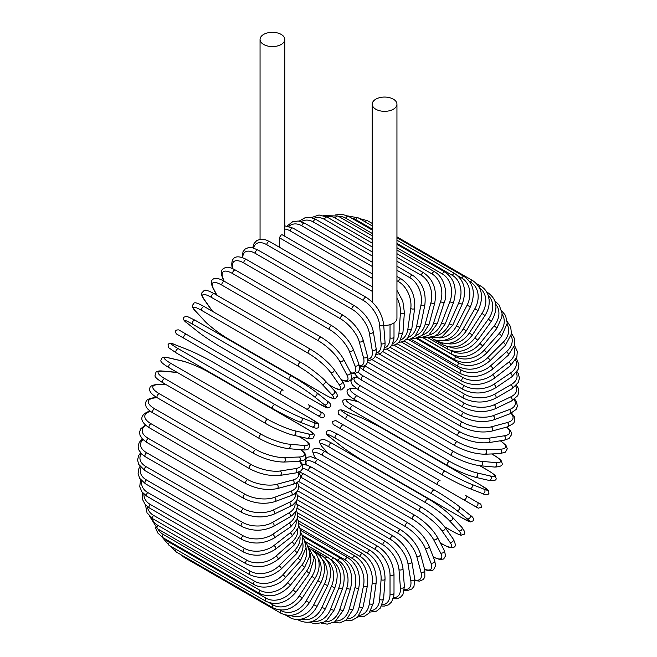 <?xml version="1.0" encoding="UTF-8"?>
<svg xmlns="http://www.w3.org/2000/svg" width="657" height="657" viewBox="0 0 657 657"><rect width="100%" height="100%" fill="white"/><g stroke="black" fill="none" stroke-linecap="round" stroke-linejoin="round"><path stroke-width="0.99" d="M335.826 420.57L343.504 425.005L335.727 420.521L332.614 421.449C332.959 424.241 333.255 425.301 333.51 424.619L373.825 447.902A2.332 1.347 -60 0 1 373.825 447.902L470.486 503.705A2.332 1.347 120 0 0 470.502 503.714L336.819 426.533L478.263 508.19L481.367 507.261C481.031 504.469 480.727 503.418 480.481 504.091L477.163 502.178A2.332 1.905 120 0 1 477.647 505.151A2.332 1.905 120 0 1 474.83 506.219L463.169 499.484A2.332 1.905 120 0 0 465.985 498.417A2.332 1.905 120 0 0 465.501 495.444L477.163 502.178M343.504 425.005L440.157 480.809A2.332 1.347 120 0 0 437.825 482.156A2.332 1.347 120 0 0 437.825 484.85L341.172 429.046A2.332 1.347 120 0 1 341.172 426.352A2.332 1.347 120 0 1 343.504 425.005L440.157 480.809M383.704 325.404A12.36 7.137 0 0 0 393.321 323.326A12.36 7.137 0 0 0 396.943 318.284L396.943 104.2A12.36 7.137 0 0 0 389.314 97.606A12.36 7.137 0 0 0 375.837 99.158A12.36 7.137 0 0 0 372.215 104.2A12.36 7.137 0 0 0 379.853 110.795A12.36 7.137 0 0 0 393.321 109.251A12.36 7.137 0 0 0 396.943 104.2M281.163 44.495A12.36 7.137 0 0 0 284.785 39.445A12.36 7.137 0 0 0 277.147 32.85A12.36 7.137 0 0 0 263.679 34.394A12.36 7.137 0 0 0 260.057 39.445A12.36 7.137 0 0 0 267.686 46.039A12.36 7.137 0 0 0 281.163 44.495M279.356 247.204L279.356 237.719L281.163 234.951L282.247 234.795L372.215 286.739M280.843 394.208L184.182 338.404A2.332 1.347 -60 0 1 184.182 335.711A2.332 1.347 -60 0 1 186.514 334.364L283.175 390.168A2.332 1.347 120 0 0 280.843 391.515A2.332 1.347 120 0 0 280.843 394.208L306.178 408.843A2.332 1.905 -60 0 0 308.995 407.775A2.332 1.905 -60 0 0 308.511 404.802L323.515 413.458M317.848 415.577L306.178 408.843L317.848 415.577A2.332 1.905 -60 0 0 320.657 414.51A2.332 1.905 -60 0 0 320.181 411.537L323.614 413.524C325.314 416.333 324.525 417.671 321.24 417.54L317.848 415.577M184.182 338.404L313.496 413.064A2.332 1.347 120 0 0 313.512 413.072M297.186 499.78L377.997 546.435C387.753 553.128 393.091 562.367 394.003 574.169L394.003 593.214A2.332 1.347 180 0 1 392.566 594.462A2.332 1.347 180 0 1 390.028 594.166L390.028 575.121A20.991 12.122 -120 0 0 375.18 549.408L297.202 504.387M382.275 604.752A20.991 12.122 -120 0 0 390.028 594.166M377.997 546.435A2.332 1.347 120 0 0 376.198 547.059A2.332 1.347 120 0 0 375.18 549.408M394.003 574.169A2.332 1.347 180 0 1 392.566 575.409A2.332 1.347 180 0 1 390.028 575.121M393.198 598.708L396.787 598.782L400.277 597.443L402.913 594.601L404.392 586.504A2.332 1.462 175.5 0 1 403.012 587.982A2.332 1.462 175.5 0 1 400.425 587.801L398.988 569.66A20.991 11.021 -124.2 0 0 382.85 544.76L297.654 495.575M393.494 597.673A20.991 11.021 -124.2 0 0 400.425 587.801M404.392 586.504L402.955 568.362A2.332 1.462 175.5 0 1 401.575 569.833A2.332 1.462 175.5 0 1 398.988 569.66M402.955 568.362C401.213 557.161 395.448 548.25 385.659 541.623A2.332 1.347 120 0 0 383.795 542.321A2.332 1.347 120 0 0 382.85 544.76M404.326 590.224L407.496 590.536L411.923 588.959L414 586.315L414.682 578.784A2.332 1.56 170.5 0 1 413.393 580.484A2.332 1.56 170.5 0 1 410.756 580.435L407.89 563.328A20.991 9.83 -128 0 0 390.472 539.364L298.771 486.426M404.408 589.428A20.991 9.83 -128 0 0 410.756 580.435M414.682 578.784L411.816 561.678A2.332 1.56 170.5 0 1 410.526 563.386A2.332 1.56 170.5 0 1 407.89 563.328M411.816 561.678C409.262 551.149 403.078 542.616 393.264 536.079A2.332 1.347 120 0 0 391.334 536.851A2.332 1.347 120 0 0 390.472 539.364M414.896 580.542L419.412 581.133L423.198 579.556L424.841 577.117L424.792 570.095A2.332 1.651 165 0 1 423.625 572.033A2.332 1.651 165 0 1 420.948 572.116L416.678 556.183A20.991 8.574 -131.6 0 0 397.986 533.27L301.333 477.467A20.991 8.574 -131.6 0 0 300.545 477.031M414.846 579.967A20.991 8.574 -131.6 0 0 420.948 572.116M424.792 570.095L420.521 554.163A2.332 1.651 165 0 1 419.363 556.101A2.332 1.651 165 0 1 416.678 556.183M420.521 554.163C417.17 544.374 410.576 536.268 400.745 529.838A2.332 1.347 120 0 0 398.758 530.684A2.332 1.347 120 0 0 397.986 533.27M400.745 529.838L304.092 474.034A2.332 1.347 120 0 0 302.097 474.88A2.332 1.347 120 0 0 301.333 477.467M424.652 569.562L428.619 570.744L431.657 570.646L433.53 569.783L435.624 565.644L434.638 560.52A2.332 1.725 158.9 0 1 433.636 562.688A2.332 1.725 158.9 0 1 430.91 562.909L425.268 548.267A20.991 7.243 -134.9 0 0 405.344 526.52L308.691 470.716A20.991 7.243 -134.9 0 0 302.754 468.301M424.545 569.184A20.991 7.243 -134.9 0 0 430.91 562.909M434.638 560.52L428.996 545.885A2.332 1.725 158.9 0 1 427.994 548.053A2.332 1.725 158.9 0 1 425.268 548.267M428.996 545.885C424.865 536.892 417.885 529.255 408.063 522.956A2.332 1.347 120 0 0 406.01 523.875A2.332 1.347 120 0 0 405.344 526.52M408.063 522.956L311.41 467.152A2.332 1.347 120 0 0 309.357 468.071A2.332 1.347 120 0 0 308.691 470.716M433.333 557.136L439.944 559.583L443.672 558.976L445.651 555.699L444.14 550.131A2.332 1.79 152.2 0 1 443.344 552.512A2.332 1.79 152.2 0 1 440.576 552.882L433.604 539.643A20.991 5.864 -138.1 0 0 412.489 519.161L315.828 463.357A20.991 5.864 -138.1 0 0 306.441 464.885M433.25 556.914A20.991 5.864 -138.1 0 0 440.576 552.882M444.14 550.131L437.168 536.892A2.332 1.79 152.2 0 1 436.379 539.274A2.332 1.79 152.2 0 1 433.604 539.643M437.168 536.892C432.29 528.77 424.948 521.633 415.15 515.474A2.332 1.347 120 0 0 413.039 516.476A2.332 1.347 120 0 0 412.489 519.161M415.15 515.474L318.489 459.67A2.332 1.347 120 0 0 316.378 460.672A2.332 1.347 120 0 0 315.828 463.357M440.321 542.871L442.448 544.103A2.332 1.347 120 0 0 442.711 544.349C451.885 549.236 451.416 547.478 453.486 547.297C455.958 546.903 455.868 544.136 453.207 538.995A2.332 1.84 144.9 0 1 452.673 541.59A2.332 1.84 144.9 0 1 449.873 542.115L441.627 530.38A20.991 4.435 -141.2 0 0 419.355 511.253L322.702 455.449A20.991 4.435 -141.2 0 0 315.278 457.436L315.877 458.29M442.448 544.103A20.991 4.435 -141.2 0 0 449.873 542.115M453.207 538.995L444.961 527.267A2.332 1.84 144.9 0 1 444.428 529.854A2.332 1.84 144.9 0 1 441.627 530.38M422.213 507.697A2.332 1.347 120 0 0 421.95 507.459A2.332 1.347 120 0 0 419.782 508.543A2.332 1.347 120 0 0 419.355 511.253M325.56 451.893A2.332 1.347 120 0 0 325.297 451.655A2.332 1.347 120 0 0 323.121 452.739A2.332 1.347 120 0 0 322.702 455.449M444.961 527.267C439.385 520.065 431.715 513.462 421.95 507.459L325.297 451.655C316.124 446.768 316.592 448.526 314.522 448.706C312.05 449.101 312.141 451.868 314.802 457.001A2.332 1.84 -35.1 0 0 315.278 457.436M444.584 526.733L452.394 531.242A2.332 1.347 120 0 0 452.583 531.39A2.332 1.347 120 0 0 452.804 531.48M444.633 526.807L452.583 531.39C463.571 537.114 460.45 534.716 463.374 534.626C465.673 534.092 465.14 531.628 461.781 527.226A2.332 1.872 137 0 1 461.551 529.985A2.332 1.872 137 0 1 458.726 530.692L449.265 520.549A20.991 2.973 -144.2 0 0 425.9 502.851L329.247 447.047A20.991 2.973 -144.2 0 0 322.916 447.606L328.319 453.396M452.394 531.242A20.991 2.973 -144.2 0 0 458.726 530.692M461.781 527.226L452.32 517.084A2.332 1.872 137 0 1 452.09 519.851A2.332 1.872 137 0 1 449.265 520.549M428.602 499.106A2.332 1.347 120 0 0 428.421 498.959A2.332 1.347 120 0 0 426.196 500.133A2.332 1.347 120 0 0 425.9 502.851M331.949 443.303A2.332 1.347 120 0 0 331.76 443.155A2.332 1.347 120 0 0 329.535 444.329A2.332 1.347 120 0 0 329.247 447.047M452.32 517.084C446.095 510.859 438.129 504.814 428.421 498.959L331.76 443.155C320.772 437.431 323.893 439.837 320.969 439.927C318.67 440.453 319.203 442.925 322.562 447.327A2.332 1.872 -43 0 0 322.916 447.606M469.591 514.784A2.332 1.897 128.6 0 1 469.788 514.916A2.332 1.897 128.6 0 1 469.895 517.806A2.332 1.897 128.6 0 1 467.07 518.693L456.467 510.226A20.991 1.495 -147.1 0 0 432.076 494.031L335.415 438.227A20.991 1.495 -147.1 0 0 330.118 437.283L340.72 445.75A20.991 1.495 -147.1 0 0 365.103 461.937L461.764 517.749A2.332 1.347 120 0 0 461.863 517.815A2.332 1.347 120 0 0 461.97 517.864M461.764 517.749A20.991 1.495 -147.1 0 0 467.07 518.693M340.359 445.454A2.332 1.897 -51.4 0 0 340.523 445.618C347.307 450.842 355.536 456.303 365.202 462.011L461.863 517.815L470.478 521.937L473.081 520.829C474.198 519.038 473.106 517.067 469.788 514.916L459.186 506.448C452.402 501.225 444.173 495.764 434.507 490.056A2.332 1.347 120 0 1 434.606 490.122A20.991 1.495 32.9 0 1 458.988 506.317A2.332 1.897 128.6 0 1 459.186 506.448A2.332 1.897 128.6 0 1 459.292 509.339A2.332 1.897 128.6 0 1 456.467 510.226M335.415 438.227A2.332 1.347 120 0 1 335.571 435.509A2.332 1.347 120 0 1 337.846 434.252A2.332 1.347 120 0 1 337.944 434.318L434.4 490.007M329.74 436.979A2.332 1.897 -51.4 0 0 329.921 437.151C326.611 435 325.511 433.029 326.628 431.238L329.231 430.121L337.846 434.252L434.507 490.056A2.332 1.347 120 0 0 432.224 491.321A2.332 1.347 120 0 0 432.076 494.031M340.72 445.75A2.332 1.897 -51.4 0 1 340.523 445.618L329.921 437.151A2.332 1.897 -51.4 0 0 330.118 437.283M348.456 433.25A2.332 1.905 -60 0 0 348.489 433.267L336.819 426.533M480.817 485.211A2.332 1.347 120 0 0 480.719 485.145A2.332 1.347 120 0 0 480.612 485.088L383.959 429.284A2.332 1.347 -60 0 1 384.066 429.341A2.332 1.347 -60 0 1 384.164 429.407M383.959 429.284A20.991 1.495 27.1 0 0 357.745 416.267L345.106 411.315A20.991 1.495 27.1 0 0 348.58 415.438L445.232 471.241A20.991 1.495 27.1 0 0 471.455 484.258L484.086 489.21A20.991 1.495 27.1 0 0 480.612 485.088M484.086 489.21A2.332 1.897 111.4 0 1 484.743 492.101A2.332 1.897 111.4 0 1 482.181 493.456A2.332 1.897 111.4 0 1 481.967 493.35M442.908 475.266L346.461 419.577A2.332 1.347 120 0 1 346.354 419.527L443.007 475.331A2.332 1.347 120 0 0 443.114 475.381A20.991 1.495 -152.9 0 0 469.336 488.406A2.332 1.897 111.4 0 0 469.541 488.504L482.181 493.456C485.695 495.247 487.954 495.214 488.939 493.35L488.603 490.541L480.719 485.145L384.066 429.341C374.293 423.814 365.448 419.429 357.531 416.16A2.332 1.897 -68.6 0 0 357.309 416.095M471.455 484.258A2.332 1.897 111.4 0 1 472.104 487.157A2.332 1.897 111.4 0 1 469.541 488.504C461.625 485.244 452.78 480.85 443.007 475.331A2.332 1.347 120 0 1 442.958 472.728A2.332 1.347 120 0 1 445.232 471.241M348.58 415.438A2.332 1.347 120 0 0 346.305 416.924A2.332 1.347 120 0 0 346.354 419.527L338.47 414.132L338.133 411.315C339.119 409.451 341.377 409.418 344.892 411.216A2.332 1.897 -68.6 0 0 344.662 411.142M345.106 411.315A2.332 1.897 -68.6 0 0 344.892 411.216L357.531 416.16A2.332 1.897 -68.6 0 1 357.745 416.267M488.028 470.461A2.332 1.347 120 0 0 487.847 470.313A2.332 1.347 120 0 0 487.625 470.231L479.807 465.714M358.172 401.698L350.452 399.916A20.991 2.973 24.2 0 0 353.137 405.673L449.79 461.485A20.991 2.973 24.2 0 0 476.793 472.859L490.311 475.988A20.991 2.973 24.2 0 0 487.625 470.231M490.311 475.988A2.332 1.872 103 0 1 491.116 478.789A2.332 1.872 103 0 1 488.833 480.366C494.327 481.072 496.725 480.3 496.035 478.05C494.655 475.463 498.293 476.966 487.847 470.313L479.897 465.723M476.793 472.859A2.332 1.872 103 0 1 477.598 475.66A2.332 1.872 103 0 1 475.323 477.245L488.833 480.366M449.79 461.485A2.332 1.347 120 0 0 447.581 463.095A2.332 1.347 120 0 0 447.68 465.608A2.332 1.347 120 0 0 447.902 465.698M353.137 405.673A2.332 1.347 120 0 0 350.92 407.291A2.332 1.347 120 0 0 351.019 409.804A2.332 1.347 120 0 0 351.24 409.886M350.452 399.916A2.332 1.872 -77 0 0 350.025 399.752C344.539 399.045 342.133 399.817 342.831 402.068C344.211 404.655 340.572 403.152 351.019 409.804L447.68 465.608C457.601 471.094 466.815 474.97 475.323 477.245M356.184 388.476L355.141 388.386A20.991 4.435 21.2 0 0 357.137 395.81L453.79 451.614A20.991 4.435 21.2 0 0 481.491 461.329L495.78 462.61A2.332 1.84 95.1 0 1 496.717 465.304A2.332 1.84 95.1 0 1 494.746 467.061C500.519 466.79 502.966 465.493 502.071 463.144C501.184 461.263 502.942 460.787 494.13 455.293A2.332 1.347 120 0 0 493.785 455.186L491.658 453.954M495.78 462.61A20.991 4.435 21.2 0 0 493.785 455.186M481.491 461.329A2.332 1.84 95.1 0 1 482.435 464.023A2.332 1.84 95.1 0 1 480.456 465.78L494.746 467.061M453.79 451.614A2.332 1.347 120 0 0 451.655 453.338A2.332 1.347 120 0 0 451.802 455.761C461.879 461.206 471.43 464.548 480.456 465.78M357.137 395.81A2.332 1.347 120 0 0 355.002 397.534A2.332 1.347 120 0 0 355.141 399.957L451.802 455.761M355.141 388.386A2.332 1.84 -84.9 0 0 354.525 388.188C348.752 388.451 346.305 389.757 347.2 392.098C348.087 393.978 346.329 394.455 355.141 399.957M357.178 377.011A20.991 5.864 18.1 0 0 360.545 385.905L457.206 441.709A20.991 5.864 18.1 0 0 485.507 449.758L500.453 449.174A20.991 5.864 18.1 0 0 500.273 440.814M500.453 449.174A2.332 1.79 87.8 0 1 501.521 451.761A2.332 1.79 87.8 0 1 499.846 453.634L505.43 452.164L507.278 448.805L505.939 445.282L500.511 440.773M485.507 449.758A2.332 1.79 87.8 0 1 486.566 452.336A2.332 1.79 87.8 0 1 484.899 454.217L499.846 453.634M457.206 441.709A2.332 1.347 120 0 0 455.153 443.524A2.332 1.347 120 0 0 455.342 445.857C465.575 451.269 475.422 454.053 484.899 454.217M360.545 385.905A2.332 1.347 120 0 0 358.5 387.72A2.332 1.347 120 0 0 358.681 390.053L455.342 445.857M358.287 372.108A20.991 7.243 14.9 0 0 363.346 376.042L460.007 431.846A20.991 7.243 14.9 0 0 488.8 438.227L504.305 435.796A20.991 7.243 14.9 0 0 506.547 427.14M504.305 435.796A2.332 1.725 81.1 0 1 505.479 438.26A2.332 1.725 81.1 0 1 504.1 440.215L509.027 438.506L511.565 434.622L511.376 432.569L509.939 429.892L506.933 427.042M488.8 438.227A2.332 1.725 81.1 0 1 489.974 440.699A2.332 1.725 81.1 0 1 488.603 442.646L504.1 440.215M460.007 431.846A2.332 1.347 120 0 0 458.052 433.743A2.332 1.347 120 0 0 458.274 435.985C468.646 441.34 478.748 443.557 488.603 442.646M363.346 376.042A2.332 1.347 120 0 0 361.391 377.939A2.332 1.347 120 0 0 361.621 380.181L458.274 435.985M364.742 365.826A20.991 8.574 11.6 0 0 365.522 366.294L462.175 422.098A20.991 8.574 11.6 0 0 491.362 426.828L507.294 422.558A20.991 8.574 11.6 0 0 511.039 413.352M507.294 422.558A2.332 1.651 75 0 1 508.567 424.923A2.332 1.651 75 0 1 507.467 426.894L513.569 423.437L514.866 420.784L514.332 416.719L511.565 413.105M491.362 426.828A2.332 1.651 75 0 1 492.635 429.185A2.332 1.651 75 0 1 491.535 431.164L507.467 426.894M462.175 422.098A2.332 1.347 120 0 0 460.319 424.061A2.332 1.347 120 0 0 460.582 426.204C471.061 431.501 481.384 433.152 491.535 431.164M365.522 366.294A2.332 1.347 120 0 0 363.666 368.248A2.332 1.347 120 0 0 363.929 370.4L460.582 426.204M371.993 359.593L463.694 412.539A20.991 9.83 8 0 0 493.161 415.643L509.405 409.574A20.991 9.83 8 0 0 514.012 399.579M509.405 409.574A2.332 1.56 69.5 0 1 510.768 411.832A2.332 1.56 69.5 0 1 509.931 413.803L516.115 409.442L517.371 406.322L516.517 401.706L514.661 399.111M493.161 415.643A2.332 1.56 69.5 0 1 494.524 417.901A2.332 1.56 69.5 0 1 493.686 419.872L509.931 413.803M463.694 412.539A2.332 1.347 120 0 0 461.945 414.542A2.332 1.347 120 0 0 462.241 416.604C472.81 421.835 483.297 422.927 493.686 419.872M379.36 354.057L464.556 403.242A20.991 11.021 4.2 0 0 494.187 404.769L510.62 396.943A20.991 11.021 4.2 0 0 515.704 386.004M510.62 396.943A2.332 1.462 64.5 0 1 512.066 399.095A2.332 1.462 64.5 0 1 511.474 401.025L517.749 395.695L518.899 391.999L518.307 388.295L516.451 385.232M494.187 404.769A2.332 1.462 64.5 0 1 495.633 406.921A2.332 1.462 64.5 0 1 495.049 408.851L511.474 401.025M464.556 403.242A2.332 1.347 120 0 0 462.914 405.279A2.332 1.347 120 0 0 463.242 407.241C473.878 412.407 484.48 412.949 495.049 408.851M386.768 349.253L464.745 394.274A20.991 12.122 0 0 0 494.434 394.274L510.932 384.756A20.991 12.122 -0 0 0 516.221 372.749M510.932 384.756A2.332 1.347 60 0 1 512.452 386.809A2.332 1.347 60 0 1 512.099 388.681L518.398 382.382L519.408 378.062L518.43 373.874L517.018 371.607M494.434 394.274A2.332 1.347 60 0 1 495.961 396.335A2.332 1.347 60 0 1 495.6 398.199L512.099 388.681M464.745 394.274A2.332 1.347 120 0 0 463.218 396.335A2.332 1.347 120 0 0 463.579 398.199C474.255 403.308 484.923 403.308 495.6 398.199M394.167 345.245L464.269 385.708A20.991 13.132 -4.5 0 0 493.9 384.246L510.333 373.102A20.991 13.132 -4.5 0 0 515.614 359.913M510.333 373.102A2.332 1.224 55.8 0 1 511.926 375.065A2.332 1.224 55.8 0 1 511.787 376.847L518.11 369.464L518.882 364.487L516.386 358.344M493.9 384.246A2.332 1.224 55.8 0 1 495.493 386.209A2.332 1.224 55.8 0 1 495.353 387.991L511.787 376.847M464.269 385.708A2.332 1.347 120 0 0 462.857 387.77A2.332 1.347 120 0 0 463.242 389.544C473.943 394.594 484.644 394.077 495.353 387.991M401.509 342.042L463.119 377.611A20.991 14.043 -9.5 0 0 492.586 374.769L508.83 362.081A20.991 14.043 -9.5 0 0 513.914 347.553M508.83 362.081A2.332 1.092 52 0 1 510.497 363.945A2.332 1.092 52 0 1 510.555 365.629L516.87 357.014L517.281 351.38L514.562 345.533M492.586 374.769A2.332 1.092 52 0 1 494.253 376.633A2.332 1.092 52 0 1 494.31 378.317L510.555 365.629M463.119 377.611A2.332 1.347 120 0 0 461.838 379.656A2.332 1.347 120 0 0 462.241 381.347C472.95 386.332 483.634 385.331 494.31 378.317M408.72 339.677L461.321 370.039A20.991 14.848 -15 0 0 490.508 365.9L506.44 351.766A20.991 14.848 -15 0 0 511.097 335.743M506.44 351.766A2.332 0.953 48.4 0 1 508.173 353.54A2.332 0.953 48.4 0 1 508.411 355.108L514.669 345.106L514.538 338.692L511.532 333.263M490.508 365.9A2.332 0.953 48.4 0 1 492.241 367.665A2.332 0.953 48.4 0 1 492.479 369.234L508.411 355.108M461.321 370.039A2.332 1.347 120 0 0 460.155 372.059A2.332 1.347 120 0 0 460.582 373.652C471.283 378.604 481.909 377.134 492.479 369.234M415.758 338.166L458.882 363.058A20.991 15.538 -21.1 0 0 487.675 357.712L503.172 342.248A20.991 15.538 -21.1 0 0 507.163 324.55M503.172 342.248A2.332 0.805 45.1 0 1 504.97 343.923A2.332 0.805 45.1 0 1 505.381 345.36L511.466 333.805L510.678 326.8L507.245 321.634M487.675 357.712A2.332 0.805 45.1 0 1 489.473 359.387A2.332 0.805 45.1 0 1 489.884 360.824L505.381 345.36M458.882 363.058A2.332 1.347 120 0 0 458.274 366.54C468.958 371.451 479.495 369.546 489.884 360.824M422.558 337.509L455.81 356.71A20.991 16.105 -27.8 0 0 484.11 350.271L499.057 333.592A20.991 16.105 -27.8 0 0 502.071 314.046M499.057 333.592A2.332 0.649 41.9 0 1 500.921 335.177A2.332 0.649 41.9 0 1 501.496 336.466L507.27 323.187L505.52 315.417L501.693 310.794M484.11 350.271A2.332 0.649 41.9 0 1 485.975 351.856A2.332 0.649 41.9 0 1 486.541 353.146L501.496 336.466M455.81 356.71A2.332 1.347 120 0 0 455.342 360.052C466.01 364.939 476.407 362.639 486.541 353.146M451.819 350.863L452.139 351.052A20.991 16.556 -35.1 0 0 479.84 343.627L494.13 325.856A20.991 16.556 -35.1 0 0 495.78 304.331M494.13 325.856A2.332 0.493 38.8 0 1 496.051 327.35A2.332 0.493 38.8 0 1 496.766 328.492L501.907 317.019L502.03 313.184L499.213 305.086L494.836 300.881M479.84 343.627A2.332 0.493 38.8 0 1 481.762 345.122A2.332 0.493 38.8 0 1 482.484 346.264L496.766 328.492M452.139 351.052A2.332 1.347 120 0 0 451.802 354.246C462.446 359.108 472.67 356.447 482.484 346.264M449.684 346.995A20.991 16.885 -43 0 0 474.904 337.838L488.414 319.113L491.255 321.487C498.491 309.028 497.349 299.428 487.847 292.685A2.332 1.347 120 0 0 487.026 292.636M488.414 319.113A20.991 16.885 -43 0 0 488.258 295.56M474.904 337.838L477.746 340.219L491.255 321.487M447.589 346.625A2.332 1.347 120 0 0 447.68 349.154C458.307 354.008 468.326 351.027 477.746 340.219M447.031 343.504A20.991 17.074 -51.4 0 0 469.336 332.943L481.967 313.405L484.989 315.516C488.266 310.293 489.629 304.955 489.095 299.502L488.135 295.198C486.689 291.158 484.217 288.119 480.719 286.074A2.332 1.347 120 0 0 478.887 286.739M481.967 313.405A20.991 17.074 -51.4 0 0 479.528 287.906M469.336 332.943L472.35 335.054L484.989 315.516M442.604 343.126A2.332 1.347 120 0 0 443.007 344.826C453.617 349.672 463.399 346.411 472.35 335.054M443.713 340.441A20.991 17.139 -60 0 0 463.169 328.976L474.83 308.782L478.017 310.621C484.045 297.407 482.312 287.429 472.818 280.679A2.332 1.347 120 0 0 470.486 282.025L469.632 281.533M474.83 308.782A20.991 17.139 -60 0 0 470.486 282.025M463.169 328.976L466.355 330.816L478.017 310.621M437.365 340.474A2.332 1.347 120 0 0 437.825 341.287C448.419 346.132 457.929 342.642 466.355 330.816M439.632 337.92A20.991 17.074 -68.6 0 0 456.467 325.979L467.07 305.267L470.404 306.827C475.767 293.392 473.697 283.298 464.195 276.531A2.332 1.347 120 0 0 461.764 278.059L457.798 275.768M467.07 305.267A20.991 17.074 -68.6 0 0 461.764 278.059M365.292 221.926A2.332 1.347 -60 0 1 367.534 220.727L372.215 223.429M456.467 325.979L459.801 327.539L470.404 306.827M434.753 336.064A20.991 16.885 -77 0 0 449.265 323.967L458.726 302.902L462.2 304.175C466.856 290.616 464.425 280.44 454.915 273.665A2.332 1.347 120 0 0 452.394 275.373L396.943 243.361M458.726 302.902A20.991 16.885 -77 0 0 452.394 275.373M372.215 229.088L355.733 219.569A2.332 1.347 -60 0 1 358.254 217.861L372.215 225.926M355.733 219.569A20.991 16.885 -77 0 0 351.191 217.919M449.265 323.967L452.739 325.24L462.2 304.175M429.12 334.996A20.991 16.556 -84.9 0 0 441.627 322.957L449.873 301.703A2.332 0.493 21.2 0 0 452.123 302.622A2.332 0.493 21.2 0 0 453.478 302.672C457.387 289.08 454.578 278.897 445.044 272.105A2.332 1.347 120 0 0 442.448 274.002L396.943 247.73M449.873 301.703A20.991 16.556 -84.9 0 0 442.448 274.002M372.215 233.449L345.796 218.198A2.332 1.347 -60 0 1 348.391 216.301L372.215 230.057M345.796 218.198A20.991 16.556 -84.9 0 0 338.56 216.375M441.627 322.957A2.332 0.493 21.2 0 0 443.877 323.876A2.332 0.493 21.2 0 0 445.232 323.926L453.478 302.672M422.804 334.807A20.991 16.105 -92.2 0 0 433.604 322.957L440.576 301.67A2.332 0.649 18.1 0 0 442.884 302.483A2.332 0.649 18.1 0 0 444.288 302.335C447.885 294.459 444.953 277.492 434.671 271.858A2.332 1.347 120 0 0 432.01 273.936L396.943 253.692M440.576 301.67A20.991 16.105 -92.2 0 0 432.01 273.936M372.215 239.419L335.349 218.132A2.332 1.347 -60 0 1 338.01 216.054L372.215 235.806M335.349 218.132A20.991 16.105 -92.2 0 0 326.168 216.572M433.604 322.957A2.332 0.649 18.1 0 0 435.911 323.77A2.332 0.649 18.1 0 0 437.316 323.622L444.288 302.335M415.906 335.546A20.991 15.538 -98.9 0 0 425.268 323.958L430.91 302.803A2.332 0.805 14.9 0 0 433.267 303.526A2.332 0.805 14.9 0 0 434.712 303.164C437.077 289.803 433.456 279.726 423.864 272.934A2.332 1.347 120 0 0 421.145 275.193L396.943 261.223M430.91 302.803A20.991 15.538 -98.9 0 0 421.145 275.193M372.215 246.95L324.484 219.389A2.332 1.347 -60 0 1 327.202 217.122L372.215 243.115M324.484 219.389A20.991 15.538 -98.9 0 0 313.676 218.362M425.268 323.958A2.332 0.805 14.9 0 0 427.625 324.681A2.332 0.805 14.9 0 0 429.07 324.32L434.712 303.164M408.531 337.246A20.991 14.848 -105 0 0 416.678 325.962L420.948 305.103A2.332 0.953 11.6 0 0 423.346 305.719A2.332 0.953 11.6 0 0 424.824 305.144C426.377 292.045 422.336 282.099 412.703 275.308A2.332 1.347 120 0 0 409.943 277.755L396.943 270.249M420.948 305.103A20.991 14.848 -105 0 0 409.943 277.755M372.215 255.975L313.282 221.951A2.332 1.347 -60 0 1 316.042 219.504L372.215 251.935M313.282 221.951A20.991 14.848 -105 0 0 301.21 221.655M416.678 325.962A2.332 0.953 11.6 0 0 419.076 326.578A2.332 0.953 11.6 0 0 420.554 326.003L424.824 305.144M400.786 339.899A20.991 14.043 -110.5 0 0 407.89 328.96L410.756 308.552A2.332 1.092 8 0 0 413.204 309.061A2.332 1.092 8 0 0 414.69 308.264C415.429 295.519 410.954 285.754 401.279 278.979A2.332 1.347 120 0 0 399.62 279.471A2.332 1.347 120 0 0 398.487 281.607L396.943 280.711M410.756 308.552A20.991 14.043 -110.5 0 0 398.487 281.607M372.215 266.438L301.834 225.803A2.332 1.347 -60 0 1 302.959 223.667A2.332 1.347 -60 0 1 304.626 223.175L372.215 262.2M301.834 225.803A20.991 14.043 -110.5 0 0 288.875 226.345M407.89 328.96A2.332 1.092 8 0 0 410.338 329.469A2.332 1.092 8 0 0 411.824 328.672L414.69 308.264M366.31 297.407A2.332 1.347 120 0 0 364.446 298.106A2.332 1.347 120 0 0 363.502 300.545L266.841 244.741A2.332 1.347 -60 0 1 267.785 242.302A2.332 1.347 -60 0 1 269.649 241.604L366.31 297.407C376.1 304.035 381.865 312.946 383.606 324.147A2.332 1.462 -4.5 0 1 382.226 325.617A2.332 1.462 -4.5 0 1 379.639 325.445A20.991 11.021 -124.2 0 0 363.502 300.545M376.272 353.195A20.991 11.021 -124.2 0 0 381.076 343.586L379.639 325.445M266.841 244.741A20.991 11.021 -124.2 0 0 253.561 248.083M381.076 343.586A2.332 1.462 -4.5 0 0 383.663 343.767A2.332 1.462 -4.5 0 0 385.043 342.289L383.606 324.147M372.215 278.256L290.213 230.911A20.991 13.132 -115.5 0 0 284.785 229.022M392.779 343.471A20.991 13.132 -115.5 0 0 398.988 332.918L400.425 313.11A20.991 13.132 -115.5 0 0 396.943 297.908M290.213 230.911A2.332 1.347 -60 0 1 291.297 228.669A2.332 1.347 -60 0 1 293.022 228.11L372.215 273.829M398.988 332.918A2.332 1.224 4.2 0 0 401.484 333.321A2.332 1.224 4.2 0 0 402.955 332.302L399.661 341.55L395.843 344.605L391.564 345.656M400.425 313.11A2.332 1.224 4.2 0 0 402.922 313.512A2.332 1.224 4.2 0 0 404.392 312.494L402.955 332.302M372.215 291.338L279.356 237.719M384.583 347.923A20.991 12.122 -120 0 0 390.028 337.805L390.028 324.689M390.028 337.805A2.332 1.347 0 0 0 392.566 338.092A2.332 1.347 0 0 0 394.003 336.852L394.003 322.899M354.706 305.866A2.332 1.347 120 0 0 352.784 306.638A2.332 1.347 120 0 0 351.922 309.16L255.261 253.356A2.332 1.347 -60 0 1 256.123 250.834A2.332 1.347 -60 0 1 258.053 250.062L354.706 305.866C364.528 312.404 370.712 320.936 373.266 331.465A2.332 1.56 -9.5 0 1 371.977 333.173A2.332 1.56 -9.5 0 1 369.341 333.124A20.991 9.83 -128 0 0 351.922 309.16M367.895 359.19A20.991 9.83 -128 0 0 372.207 350.222L369.341 333.124M255.261 253.356A20.991 9.83 -128 0 0 242.77 257.758M372.207 350.222A2.332 1.56 -9.5 0 0 374.843 350.28A2.332 1.56 -9.5 0 0 376.132 348.571L373.266 331.465M343.291 315.385A2.332 1.347 120 0 0 341.295 316.231A2.332 1.347 120 0 0 340.531 318.817L243.87 263.014A2.332 1.347 -60 0 1 244.642 260.427A2.332 1.347 -60 0 1 246.63 259.581L343.291 315.385C353.113 321.815 359.708 329.921 363.058 339.71A2.332 1.651 -15 0 1 361.9 341.648A2.332 1.651 -15 0 1 359.215 341.73A20.991 8.574 -131.6 0 0 340.531 318.817M359.428 365.793A20.991 8.574 -131.6 0 0 363.485 357.663L359.215 341.73M243.87 263.014A20.991 8.574 -131.6 0 0 232.857 268.729M363.485 357.663A2.332 1.651 -15 0 0 366.171 357.589A2.332 1.651 -15 0 0 367.329 355.642L363.058 339.71M232.668 268.647A2.332 1.651 165 0 1 232.208 267.974L232.348 268.508M332.13 325.888A2.332 1.347 120 0 0 330.077 326.816A2.332 1.347 120 0 0 329.412 329.461L232.759 273.649A2.332 1.347 -60 0 1 233.424 271.012A2.332 1.347 -60 0 1 235.469 270.084L332.13 325.888C341.952 332.187 348.933 339.833 353.064 348.818A2.332 1.725 -21.1 0 1 352.062 350.986A2.332 1.725 -21.1 0 1 349.335 351.208A20.991 7.243 -134.9 0 0 329.412 329.461M350.723 372.774A20.991 7.243 -134.9 0 0 354.977 365.842L349.335 351.208M232.759 273.649A20.991 7.243 -134.9 0 0 222.986 278.256L224.119 281.188M354.977 365.842A2.332 1.725 -21.1 0 0 357.704 365.629A2.332 1.725 -21.1 0 0 358.706 363.461L353.064 348.818M222.986 278.256A2.332 1.725 158.9 0 1 222.362 277.55L223.667 280.941M321.322 337.304A2.332 1.347 120 0 0 319.212 338.306A2.332 1.347 120 0 0 318.661 340.991L222 285.187A2.332 1.347 -60 0 1 222.551 282.502A2.332 1.347 -60 0 1 224.661 281.492L321.322 337.304C331.12 343.455 338.462 350.6 343.34 358.714A2.332 1.79 -27.8 0 1 342.552 361.104A2.332 1.79 -27.8 0 1 339.776 361.473A20.991 5.864 -138.1 0 0 318.661 340.991M341.155 379.59A20.991 5.864 -138.1 0 0 346.748 374.712L339.776 361.473M222 285.187A20.991 5.864 -138.1 0 0 213.435 288.53L216.991 295.289M346.748 374.712A2.332 1.79 -27.8 0 0 349.516 374.342A2.332 1.79 -27.8 0 0 350.312 371.952L343.34 358.714M213.435 288.53A2.332 1.79 152.2 0 1 212.86 287.947L216.613 295.067M311.204 349.77A2.332 1.347 120 0 0 310.942 349.532A2.332 1.347 120 0 0 308.774 350.616A2.332 1.347 120 0 0 308.347 353.326L211.694 297.522A2.332 1.347 -60 0 1 212.121 294.812A2.332 1.347 -60 0 1 214.289 293.72L310.942 349.532C320.706 355.536 328.377 362.138 333.953 369.341A2.332 1.84 -35.1 0 1 333.419 371.928A2.332 1.84 -35.1 0 1 330.619 372.453A20.991 4.435 -141.2 0 0 308.347 353.326M328.697 384.591L331.44 386.176A20.991 4.435 -141.2 0 0 338.864 384.189L330.619 372.453M211.694 297.522A20.991 4.435 -141.2 0 0 204.27 299.51L212.515 311.246A20.991 4.435 -141.2 0 0 212.646 311.426M338.864 384.189A2.332 1.84 -35.1 0 0 341.665 383.663A2.332 1.84 -35.1 0 0 342.198 381.068L333.953 369.341M331.44 386.176A2.332 1.347 120 0 0 331.703 386.423C337.501 389.527 340.893 390.587 341.886 389.593L344.276 387.137C344.687 385.577 343.997 383.557 342.198 381.068M212.515 311.246A2.332 1.84 144.9 0 1 212.039 310.81L212.367 311.27M204.27 299.51A2.332 1.84 144.9 0 1 203.793 299.075L212.039 310.81M301.267 362.631A2.332 1.347 120 0 0 301.078 362.483A2.332 1.347 120 0 0 298.853 363.658A2.332 1.347 120 0 0 298.557 366.376L201.904 310.572A2.332 1.347 -60 0 1 202.192 307.854A2.332 1.347 -60 0 1 204.417 306.679A2.332 1.347 -60 0 1 204.606 306.827M201.904 310.572A20.991 2.973 -144.2 0 0 195.572 311.122L205.033 321.265A20.991 2.973 -144.2 0 0 228.398 338.963L325.051 394.767A20.991 2.973 -144.2 0 0 331.383 394.208L321.922 384.074A20.991 2.973 -144.2 0 0 298.557 366.376M321.922 384.074A2.332 1.872 -43 0 0 324.747 383.368A2.332 1.872 -43 0 0 324.977 380.608C323.375 378.342 309.406 366.951 301.078 362.483L204.417 306.679C191.811 299.789 194.603 303.871 192.394 305.209C192.058 306.737 193.002 308.618 195.219 310.843L204.68 320.986A2.332 1.872 137 0 0 205.033 321.265M331.383 394.208A2.332 1.872 -43 0 0 334.208 393.51A2.332 1.872 -43 0 0 334.438 390.751L324.977 380.608M325.051 394.767A2.332 1.347 120 0 0 325.24 394.914A2.332 1.347 120 0 0 325.461 395.005M192.706 324.238A20.991 1.495 -147.1 0 0 187.409 323.285L198.012 331.752A20.991 1.495 -147.1 0 0 222.395 347.947L319.056 403.751A20.991 1.495 -147.1 0 0 324.361 404.704L313.759 396.228A2.332 1.897 -51.4 0 0 316.584 395.35A2.332 1.897 -51.4 0 0 316.477 392.459A2.332 1.897 -51.4 0 0 316.28 392.328A20.991 1.495 32.9 0 0 291.897 376.132A2.332 1.347 120 0 0 291.798 376.067A2.332 1.347 120 0 0 289.515 377.323A2.332 1.347 120 0 0 289.367 380.042L192.706 324.238A2.332 1.347 -60 0 1 192.862 321.519A2.332 1.347 -60 0 1 195.137 320.263A2.332 1.347 -60 0 1 195.236 320.329L291.692 376.018M313.759 396.228A20.991 1.495 -147.1 0 0 289.367 380.042M324.361 404.704A2.332 1.897 -51.4 0 0 327.186 403.817A2.332 1.897 -51.4 0 0 327.079 400.926A2.332 1.897 -51.4 0 0 326.882 400.795M319.056 403.751A2.332 1.347 120 0 0 319.154 403.817L327.753 407.948L330.364 406.847C331.53 405.139 330.43 403.168 327.079 400.926L316.477 392.459C309.693 387.236 301.464 381.766 291.798 376.067L195.137 320.263L186.539 316.132L183.927 317.232C182.761 318.941 183.861 320.912 187.212 323.154A2.332 1.897 128.6 0 1 187.031 322.989M187.409 323.285A2.332 1.897 128.6 0 1 187.212 323.154L197.814 331.621C204.598 336.844 212.827 342.313 222.493 348.013L319.154 403.817M283.175 390.168L182.17 331.859M216.859 357.277A2.332 1.347 120 0 1 216.843 357.26L313.496 413.064M179.813 335.883A2.332 1.905 120 0 0 179.837 335.899L191.499 342.634A2.332 1.905 120 0 1 191.466 342.617M275.16 404.646A2.332 1.347 120 0 0 272.885 406.133A2.332 1.347 120 0 0 272.934 408.736A2.332 1.347 120 0 0 273.041 408.785A20.991 1.495 -152.9 0 0 299.255 421.81A2.332 1.897 -68.6 0 0 299.469 421.909A2.332 1.897 -68.6 0 0 302.031 420.562A2.332 1.897 -68.6 0 0 301.382 417.663L314.013 422.615A20.991 1.495 27.1 0 0 310.539 418.493L213.886 362.689A20.991 1.495 27.1 0 0 187.664 349.672L175.033 344.72A20.991 1.495 27.1 0 0 178.507 348.834L275.16 404.646A20.991 1.495 27.1 0 0 301.382 417.663M272.836 408.67L176.388 352.981A2.332 1.347 -60 0 1 176.281 352.932A2.332 1.347 -60 0 1 176.232 350.321A2.332 1.347 -60 0 1 178.507 348.834M311.894 426.754A2.332 1.897 -68.6 0 0 312.108 426.861A2.332 1.897 -68.6 0 0 314.662 425.506A2.332 1.897 -68.6 0 0 314.013 422.615M174.59 344.547A2.332 1.897 111.4 0 1 174.819 344.621C171.198 342.839 168.948 342.872 168.052 344.736L168.406 347.545L176.281 352.932L272.934 408.736C282.707 414.255 291.552 418.649 299.469 421.909L312.108 426.861C315.721 428.643 317.98 428.602 318.875 426.738L318.522 423.929L310.646 418.55A2.332 1.347 120 0 0 310.539 418.493M187.237 349.499A2.332 1.897 111.4 0 1 187.459 349.565A2.332 1.897 111.4 0 1 187.664 349.672M310.646 418.55L213.993 362.746C204.22 357.219 195.375 352.834 187.459 349.565L174.819 344.621A2.332 1.897 111.4 0 1 175.033 344.72M169.375 367.846A2.332 1.347 -60 0 1 169.153 367.756L265.814 423.56C273.846 428.536 290.698 434.942 293.457 435.197A2.332 1.872 -77 0 0 295.74 433.62A2.332 1.872 -77 0 0 294.936 430.82L308.445 433.94A20.991 2.973 24.2 0 0 305.76 428.183L209.098 372.379A20.991 2.973 24.2 0 0 182.096 360.997L168.586 357.876A20.991 2.973 24.2 0 0 171.272 363.633L267.925 419.437A2.332 1.347 120 0 0 265.715 421.047A2.332 1.347 120 0 0 265.814 423.56A2.332 1.347 120 0 0 266.036 423.65M267.925 419.437A20.991 2.973 24.2 0 0 294.936 430.82M168.586 357.876A2.332 1.872 103 0 0 168.167 357.704C165.121 356.899 163.026 357.022 161.868 358.081C161.819 360.66 156.883 360.274 169.153 367.756A2.332 1.347 -60 0 1 169.063 365.243A2.332 1.347 -60 0 1 171.272 363.633M293.457 435.197L306.975 438.318A2.332 1.872 -77 0 0 309.25 436.741A2.332 1.872 -77 0 0 308.445 433.94M306.17 428.421A2.332 1.347 120 0 0 305.981 428.265A2.332 1.347 120 0 0 305.76 428.183M209.509 372.609A2.332 1.347 120 0 0 209.32 372.462A2.332 1.347 120 0 0 209.098 372.379M306.975 438.318C310.014 439.131 312.108 439.007 313.266 437.948C313.315 435.369 318.251 435.747 305.981 428.265L209.32 372.462C201.288 367.493 184.436 361.087 181.677 360.833A2.332 1.872 103 0 1 182.096 360.997M177.39 372.511A20.991 4.435 21.2 0 0 177.16 372.486L162.87 371.213A20.991 4.435 21.2 0 0 164.866 378.637L261.519 434.441A2.332 1.347 120 0 0 259.384 436.158A2.332 1.347 120 0 0 259.531 438.589C269.608 444.033 279.159 447.376 288.185 448.608A2.332 1.84 -84.9 0 0 290.164 446.85A2.332 1.84 -84.9 0 0 289.22 444.157L303.509 445.438A20.991 4.435 21.2 0 0 301.514 438.014L298.763 436.42M261.519 434.441A20.991 4.435 21.2 0 0 289.22 444.157M163.215 382.883A2.332 1.347 -60 0 1 162.87 382.776A2.332 1.347 -60 0 1 162.731 380.354A2.332 1.347 -60 0 1 164.866 378.637M288.185 448.608L302.475 449.881A2.332 1.84 -84.9 0 0 304.446 448.123A2.332 1.84 -84.9 0 0 303.509 445.438M302.475 449.881C305.521 450.193 307.616 449.782 308.765 448.641L309.702 445.347C310.063 443.992 307.451 441.578 301.859 438.12A2.332 1.347 120 0 0 301.514 438.014M177.103 372.347L176.544 372.289A2.332 1.84 95.1 0 1 177.16 372.486M176.544 372.289L162.254 371.016A2.332 1.84 95.1 0 1 162.87 371.213M165.572 384.345L157.943 384.641A20.991 5.864 18.1 0 0 159.331 393.732L255.992 449.536A2.332 1.347 120 0 0 253.939 451.351A2.332 1.347 120 0 0 254.128 453.683C264.36 459.095 274.207 461.879 283.684 462.043A2.332 1.79 -92.2 0 0 285.352 460.163A2.332 1.79 -92.2 0 0 284.292 457.584L299.239 457.001A20.991 5.864 18.1 0 0 300.668 449.725M255.992 449.536A20.991 5.864 18.1 0 0 284.292 457.584M254.128 453.683L157.466 397.879A2.332 1.347 -60 0 1 157.286 395.547A2.332 1.347 -60 0 1 159.331 393.732M283.684 462.043L298.631 461.46A2.332 1.79 -92.2 0 0 300.306 459.588A2.332 1.79 -92.2 0 0 299.239 457.001M165.194 384.123L157.154 384.435A2.332 1.79 87.8 0 1 157.943 384.641M156.924 397.559L153.828 398.052A20.991 7.243 14.9 0 0 154.724 408.81L251.376 464.614A2.332 1.347 120 0 0 249.422 466.511A2.332 1.347 120 0 0 249.652 468.753C260.016 474.108 270.126 476.325 279.972 475.413A2.332 1.725 -98.9 0 0 281.352 473.467A2.332 1.725 -98.9 0 0 280.178 470.995L295.675 468.564A20.991 7.243 14.9 0 0 299.551 461.403M251.376 464.614A20.991 7.243 14.9 0 0 280.178 470.995M249.652 468.753L152.991 412.949A2.332 1.347 -60 0 1 152.769 410.707A2.332 1.347 -60 0 1 154.724 408.81M279.972 475.413L295.469 472.983A2.332 1.725 -98.9 0 0 296.849 471.028A2.332 1.725 -98.9 0 0 295.675 468.564M156.489 397.296L152.9 397.863A2.332 1.725 81.1 0 1 153.828 398.052M150.51 411.356A20.991 8.574 11.6 0 0 151.069 423.757L247.722 479.561A2.332 1.347 120 0 0 245.866 481.515A2.332 1.347 120 0 0 246.129 483.667C256.616 488.964 266.931 490.615 277.09 488.627A2.332 1.651 -105 0 0 278.182 486.648A2.332 1.651 -105 0 0 276.909 484.291L292.841 480.021A20.991 8.574 11.6 0 0 297.859 472.44M247.722 479.561A20.991 8.574 11.6 0 0 276.909 484.291M246.129 483.667L149.476 427.863A2.332 1.347 -60 0 1 149.213 425.711A2.332 1.347 -60 0 1 151.069 423.757M277.09 488.627L293.022 484.357A2.332 1.651 -105 0 0 294.114 482.378A2.332 1.651 -105 0 0 292.841 480.021M150.067 411.027L149.533 411.175A2.332 1.651 75 0 1 150.346 411.233M145.969 425.432A20.991 9.83 8 0 0 148.392 438.449L245.053 494.253A2.332 1.347 120 0 0 243.304 496.257A2.332 1.347 120 0 0 243.599 498.318C254.169 503.549 264.648 504.642 275.045 501.587A2.332 1.56 -110.5 0 0 275.883 499.616A2.332 1.56 -110.5 0 0 274.519 497.357L290.764 491.288A20.991 9.83 8 0 0 296.373 483.067M245.053 494.253A20.991 9.83 8 0 0 274.519 497.357M243.599 498.318L146.938 442.514A2.332 1.347 -60 0 1 146.642 440.453A2.332 1.347 -60 0 1 148.392 438.449M275.045 501.587L291.289 495.518A2.332 1.56 -110.5 0 0 292.127 493.547A2.332 1.56 -110.5 0 0 290.764 491.288M142.98 439.615A20.991 11.021 4.2 0 0 146.725 452.788L243.386 508.592A2.332 1.347 120 0 0 241.743 510.629A2.332 1.347 120 0 0 242.072 512.591C252.707 517.757 263.309 518.291 273.879 514.201A2.332 1.462 -115.5 0 0 274.462 512.271A2.332 1.462 -115.5 0 0 273.016 510.119L289.45 502.293A20.991 11.021 4.2 0 0 295.371 493.333M243.386 508.592A20.991 11.021 4.2 0 0 273.016 510.119M242.072 512.591L145.419 456.787A2.332 1.347 -60 0 1 145.09 454.825A2.332 1.347 -60 0 1 146.725 452.788M273.879 514.201L290.304 506.375A2.332 1.462 -115.5 0 0 290.895 504.445A2.332 1.462 -115.5 0 0 289.45 502.293M141.337 453.708A20.991 12.122 -0 0 0 146.068 466.651L242.729 522.455A2.332 1.347 120 0 0 241.201 524.508A2.332 1.347 120 0 0 241.562 526.38C252.239 531.48 262.915 531.48 273.583 526.38A2.332 1.347 -120 0 0 273.944 524.508A2.332 1.347 -120 0 0 272.417 522.455L288.916 512.936A20.991 12.122 0 0 0 294.96 503.163M242.729 522.455A20.991 12.122 -0 0 0 272.417 522.455M241.562 526.38L144.901 470.576A2.332 1.347 -60 0 1 144.548 468.704A2.332 1.347 -60 0 1 146.068 466.651M273.583 526.38L290.082 516.854A2.332 1.347 -120 0 0 290.435 514.989A2.332 1.347 -120 0 0 288.916 512.936M140.951 467.562A20.991 13.132 -4.5 0 0 146.437 479.938L243.098 535.751A2.332 1.347 120 0 0 241.686 537.804A2.332 1.347 120 0 0 242.072 539.578C252.773 544.628 263.473 544.111 274.183 538.034A2.332 1.224 -124.2 0 0 274.322 536.243A2.332 1.224 -124.2 0 0 272.729 534.289L289.162 523.136A20.991 13.132 -4.5 0 0 295.198 512.485M243.098 535.751A20.991 13.132 -4.5 0 0 272.729 534.289M242.072 539.578L145.419 483.774A2.332 1.347 -60 0 1 145.033 482A2.332 1.347 -60 0 1 146.437 479.938M274.183 538.034L290.616 526.881A2.332 1.224 -124.2 0 0 290.755 525.099A2.332 1.224 -124.2 0 0 289.162 523.136M141.805 481.064A20.991 14.043 -9.5 0 0 147.825 492.561L244.478 548.365A2.332 1.347 120 0 0 243.197 550.41A2.332 1.347 120 0 0 243.599 552.094C254.3 557.087 264.993 556.077 275.669 549.063A2.332 1.092 -128 0 0 275.612 547.38A2.332 1.092 -128 0 0 273.944 545.515L290.189 532.827A20.991 14.043 -9.5 0 0 296.11 521.206M244.478 548.365A20.991 14.043 -9.5 0 0 273.944 545.515M243.599 552.094L146.938 496.29A2.332 1.347 -60 0 1 146.536 494.606A2.332 1.347 -60 0 1 147.825 492.561M275.669 549.063L291.913 536.383A2.332 1.092 -128 0 0 291.856 534.691A2.332 1.092 -128 0 0 290.189 532.827M143.916 494.097A20.991 14.848 -15 0 0 150.215 504.404L246.868 560.207A2.332 1.347 120 0 0 245.702 562.228A2.332 1.347 120 0 0 246.129 563.821C256.83 568.765 267.465 567.295 278.026 559.403A2.332 0.953 -131.6 0 0 277.788 557.834A2.332 0.953 -131.6 0 0 276.055 556.06L291.987 541.935A20.991 14.848 -15 0 0 297.687 529.238M246.868 560.207A20.991 14.848 -15 0 0 276.055 556.06M246.129 563.821L149.476 508.017A2.332 1.347 -60 0 1 149.049 506.424A2.332 1.347 -60 0 1 150.215 504.404M278.026 559.403L293.966 545.269A2.332 0.953 -131.6 0 0 293.72 543.7A2.332 0.953 -131.6 0 0 291.987 541.935M147.299 506.539A20.991 15.538 -21.1 0 0 153.59 515.384L250.251 571.188A2.332 1.347 120 0 0 249.652 574.67C260.336 579.581 270.873 577.675 281.262 568.954A2.332 0.805 -134.9 0 0 280.843 567.517A2.332 0.805 -134.9 0 0 279.044 565.841L294.55 550.377A20.991 15.538 -21.1 0 0 299.896 536.473M250.251 571.188A20.991 15.538 -21.1 0 0 279.044 565.841M249.652 574.67L152.991 518.866A2.332 1.347 -60 0 1 153.59 515.384M281.262 568.954L296.759 553.498A2.332 0.805 -134.9 0 0 296.348 552.052A2.332 0.805 -134.9 0 0 294.55 550.377M151.997 518.25A20.991 16.105 -27.8 0 0 157.935 525.419L254.596 581.223A2.332 1.347 120 0 0 254.128 584.566C264.147 590.659 280.309 584.714 285.327 577.659A2.332 0.649 -138.1 0 0 284.76 576.37A2.332 0.649 -138.1 0 0 282.896 574.785L297.843 558.105A20.991 16.105 -27.8 0 0 302.705 542.822M254.596 581.223A20.991 16.105 -27.8 0 0 282.896 574.785M254.128 584.566L157.466 528.762A2.332 1.347 -60 0 1 157.935 525.419M285.327 577.659L300.282 560.979A2.332 0.649 -138.1 0 0 299.707 559.69A2.332 0.649 -138.1 0 0 297.843 558.105M158.017 529.082A20.991 16.556 -35.1 0 0 163.215 534.437L259.868 590.241A2.332 1.347 120 0 0 259.531 593.427C270.175 598.297 280.399 595.636 290.213 585.453A2.332 0.493 -141.2 0 0 289.491 584.303A2.332 0.493 -141.2 0 0 287.569 582.816L301.859 565.045A20.991 16.556 -35.1 0 0 306.031 548.193M259.868 590.241A20.991 16.556 -35.1 0 0 287.569 582.816M259.531 593.427L162.87 537.623A2.332 1.347 -60 0 1 163.215 534.437M290.213 585.453L304.495 567.681A2.332 0.493 -141.2 0 0 303.78 566.539A2.332 0.493 -141.2 0 0 301.859 565.045M165.679 539.249A20.991 16.885 -43 0 0 169.375 542.354L266.036 598.157A2.332 1.347 120 0 0 265.814 601.196C276.441 606.05 286.46 603.069 295.88 592.261L293.038 589.879L306.548 571.155A20.991 16.885 -43 0 0 309.776 552.545M266.036 598.157A20.991 16.885 -43 0 0 293.038 589.879M265.814 601.196L169.153 545.392A2.332 1.347 -60 0 1 169.375 542.354M295.88 592.261L309.39 573.536L306.548 571.155M269.074 602.641L273.041 604.933A2.332 1.347 120 0 0 272.934 607.799C283.545 612.644 293.326 609.392 302.277 598.034L299.255 595.924L311.894 576.386A20.991 17.074 -51.4 0 0 313.816 555.838M273.041 604.933A20.991 17.074 -51.4 0 0 299.255 595.924M272.934 607.799L176.281 551.995A2.332 1.347 -60 0 1 176.191 549.457M302.277 598.034L314.917 578.497L311.894 576.386M279.981 610.008L280.843 610.501A2.332 1.347 120 0 0 280.843 613.195C291.429 618.048 300.939 614.558 309.365 602.732L306.178 600.892L317.848 580.689A20.991 17.139 -60 0 0 318.045 558.105M280.843 610.501A20.991 17.139 -60 0 0 306.178 600.892M280.843 613.195L184.182 557.391A2.332 1.347 -60 0 1 183.697 556.282M309.365 602.732L321.035 582.529L317.848 580.689M321.035 582.529C327.055 569.323 325.322 559.345 315.828 552.594A2.332 1.347 120 0 0 314.9 552.594M289.121 615.428A2.332 1.347 120 0 0 289.466 617.342C292.981 619.354 296.849 619.97 301.07 619.206L305.275 617.884C310.268 615.617 314.21 611.766 317.093 606.312L313.759 604.76L324.361 584.048A20.991 17.074 -68.6 0 0 322.349 559.452M290.451 615.395A20.991 17.074 -68.6 0 0 313.759 604.76M317.093 606.312L327.695 585.609L324.361 584.048M327.695 585.609C333.058 572.173 330.988 562.072 321.487 555.313A2.332 1.347 120 0 0 319.811 555.814M298.303 619.518A2.332 1.347 120 0 0 298.746 620.208C309.34 625.07 318.226 621.251 325.404 608.76L321.922 607.487L331.383 586.422A20.991 16.885 -77 0 0 326.701 560.01M301.448 619.132A20.991 16.885 -77 0 0 321.922 607.487M325.404 608.76L334.865 587.695L331.383 586.422M334.865 587.695C339.513 574.136 337.082 563.961 327.572 557.185A2.332 1.347 120 0 0 325.338 558.368M309.34 622.171L315.171 623.854L323.597 622.245L326.849 620.216L334.224 610.033A2.332 0.493 -158.8 0 1 332.869 609.983A2.332 0.493 -158.8 0 1 330.619 609.064L338.864 587.81A20.991 16.556 -84.9 0 0 331.44 560.109L331.12 559.92M312.806 621.259A20.991 16.556 -84.9 0 0 330.619 609.064M334.224 610.033L342.469 588.779A2.332 0.493 -158.8 0 1 341.114 588.729A2.332 0.493 -158.8 0 1 338.864 587.81M342.469 588.779C346.379 575.187 343.57 565.004 334.035 558.212A2.332 1.347 120 0 0 331.44 560.109M321.355 623.148L327.276 624.15L334.881 621.777L343.488 610.139A2.332 0.649 -161.9 0 1 342.083 610.287A2.332 0.649 -161.9 0 1 339.776 609.466L346.748 588.179A20.991 16.105 -92.2 0 0 338.183 560.454L304.93 541.253M324.361 621.851A20.991 16.105 -92.2 0 0 339.776 609.466M343.488 610.139L350.46 588.853A2.332 0.649 -161.9 0 1 349.056 589.001A2.332 0.649 -161.9 0 1 346.748 588.179M350.46 588.853C353.614 575.327 350.403 565.168 340.843 558.376A2.332 1.347 120 0 0 338.183 560.454M333.526 622.532L339.71 622.926L346.173 620.109L353.137 609.055A2.332 0.805 -165.1 0 1 351.692 609.417A2.332 0.805 -165.1 0 1 349.335 608.702L354.977 587.547A20.991 15.538 -98.9 0 0 345.212 559.936L302.089 535.044M336.006 621.013A20.991 15.538 -98.9 0 0 349.335 608.702M353.137 609.055L358.779 587.9A2.332 0.805 -165.1 0 1 357.326 588.261A2.332 0.805 -165.1 0 1 354.977 587.547M358.779 587.9C361.136 574.547 357.523 564.47 347.923 557.67A2.332 1.347 120 0 0 345.212 559.936M345.73 620.43L351.938 620.323L357.556 617.227L363.091 606.805A2.332 0.953 -168.4 0 1 361.613 607.388A2.332 0.953 -168.4 0 1 359.215 606.772L363.485 585.904A20.991 14.848 -105 0 0 352.481 558.557L299.888 528.195M347.668 618.82A20.991 14.848 -105 0 0 359.215 606.772M363.091 606.805L367.362 585.945A2.332 0.953 -168.4 0 1 365.883 586.52A2.332 0.953 -168.4 0 1 363.485 585.904M367.362 585.945C368.914 572.847 364.873 562.901 355.24 556.109A2.332 1.347 120 0 0 352.481 558.557M357.876 616.923L364.298 616.356L368.971 613.178L373.275 603.405A2.332 1.092 -172 0 1 371.788 604.194A2.332 1.092 -172 0 1 369.341 603.684L372.207 583.276A20.991 14.043 -110.5 0 0 359.937 556.331L298.327 520.763M359.297 615.346A20.991 14.043 -110.5 0 0 369.341 603.684M373.275 603.405L376.141 582.989A2.332 1.092 -172 0 1 374.654 583.786A2.332 1.092 -172 0 1 372.207 583.276M376.141 582.989C376.872 570.243 372.404 560.478 362.73 553.703A2.332 1.347 120 0 0 361.063 554.196A2.332 1.347 120 0 0 359.937 556.331M369.883 612.094L376.453 611.182L380.378 608.029L383.606 598.856A2.332 1.224 -175.8 0 1 382.136 599.874A2.332 1.224 -175.8 0 1 379.639 599.471L381.076 579.671A20.991 13.132 -115.5 0 0 367.526 553.276L297.432 512.805M370.852 610.649A20.991 13.132 -115.5 0 0 379.639 599.471M383.606 598.856L385.043 579.055A2.332 1.224 -175.8 0 1 383.573 580.074A2.332 1.224 -175.8 0 1 381.076 579.671M385.043 579.055C384.953 566.745 380.05 557.21 370.334 550.476A2.332 1.347 120 0 0 368.602 551.026A2.332 1.347 120 0 0 367.526 553.276M394.003 593.214L393.839 595.842L391.654 601.886L388.517 604.834L384.263 606.115L381.684 606.009M297.687 490.836L385.659 541.623M298.623 481.441L393.264 536.079M304.092 474.034L299.28 471.898M311.41 467.152L307.435 465.23L302.36 464.318M318.489 459.67L310.884 456.664L307.156 457.264L305.177 460.541L306.047 464.77M442.711 544.349L440.387 543.002M315.615 458.167L314.802 457.001M328.122 453.281L322.562 447.327M357.966 401.583L350.025 399.752M494.13 455.293L491.806 453.946M355.946 388.32L354.525 388.188M358.681 390.053L352.275 384.969L350.937 381.438L352.784 378.087L356.874 376.724M361.621 380.181L357.975 377.693L354.64 373.759M363.929 370.4L359.666 367.304M367.608 361.966L462.241 416.604M375.27 356.455L463.242 407.241M382.768 351.544L463.579 398.199M390.094 347.315L463.242 389.544M397.23 343.808L462.241 381.347M404.129 341.057L460.582 373.652M410.732 339.086L458.274 366.54M416.973 337.903L455.342 360.052M422.771 337.484L451.802 354.246M487.847 292.685L486.673 292.004M428.011 337.797L447.68 349.154M480.719 286.074L476.629 283.717M432.52 338.766L443.007 344.826M472.818 280.679L396.943 236.873M435.78 340.104L437.825 341.287M371.632 223.093L372.215 223.24M464.195 276.531L396.943 237.711M459.801 327.539C456.919 332.984 452.977 336.844 447.984 339.102L443.787 340.433C439.566 341.197 435.698 340.572 432.175 338.569M359.428 218.543L367.534 220.727M454.915 273.665L396.943 240.199M452.739 325.24L441.931 336.959L428.38 337.78M347.66 215.907L358.254 217.861M445.044 272.105L396.943 244.338M445.232 323.926L437.866 334.109L434.614 336.138L426.204 337.755L423.658 337.32M335.645 214.929L341.804 214.215L348.391 216.301M434.671 271.858L396.943 250.079M437.316 323.622L428.717 335.259L421.129 337.632L418.328 337.468M323.474 215.537L338.01 216.054M423.864 272.934L396.943 257.388M429.07 324.32L422.123 335.357L415.528 338.199L412.391 338.314M311.27 217.639L318.99 214.979L327.202 217.122M412.703 275.308L396.943 266.208M420.554 326.003L415.035 336.409L409.434 339.505L405.895 339.94M299.124 221.146L305.029 217.763L310.876 217.557L316.042 219.504M401.279 278.979L396.943 276.474M411.824 328.672L407.545 338.437L402.889 341.615L398.922 342.379M287.117 225.975L292.661 221.738L298.262 221.031L304.626 223.175M385.043 342.289L385.051 345.212L383.589 350.337L380.986 353.195L375.976 354.673M252.674 247.853L254.062 243.517L256.665 240.659L260.287 239.279L265.625 239.813L269.649 241.604M284.785 225.852L293.022 228.11M396.943 290.32L402.798 301.103L404.392 312.494M284.785 236.257L284.785 39.445M260.057 239.32L260.057 39.445M372.215 301.957L372.215 104.2M394.003 336.852L393.839 339.48L391.654 345.525L388.517 348.465L383.885 349.77M376.132 348.571L376.379 351.725L375.418 356.16L373.34 358.771L370.285 360.159L367.871 360.323M242.105 257.536L243.024 251.705L245.11 249.093L248.165 247.705L252.74 247.87L258.053 250.062M367.329 355.642L367.879 358.829L367.362 362.713L365.703 365.136L363.091 366.491L359.584 366.598M232.208 267.974C230.738 261.084 232.726 252.304 246.63 259.581M358.706 363.461L359.658 368.922L358.673 371.632L354.46 373.767L350.953 373.299M222.362 277.55C221.368 273.468 219.151 269.419 226.608 267.243C228.808 267.062 231.765 268.015 235.469 270.084M350.312 371.952L351.824 377.545L350.748 380.066L348.407 381.356L346.067 381.405L341.385 379.902M212.86 287.947C210.946 283.372 210.798 280.67 212.425 279.833C214.363 277.385 218.436 277.936 224.661 281.492M328.878 384.788L331.703 386.423M203.793 299.075C201.995 296.586 201.305 294.566 201.724 293.006L204.105 290.55C205.099 289.556 208.491 290.616 214.289 293.72M334.438 390.751C336.655 392.976 337.599 394.857 337.263 396.385C335.054 397.723 337.846 401.797 325.24 394.914L228.579 339.111C220.251 334.643 206.282 323.252 204.68 320.986M216.843 357.26L191.499 342.634M179.837 335.899L176.405 333.912C174.696 331.103 175.485 329.765 178.77 329.896L186.514 334.364M168.167 357.704L181.677 360.833M259.531 438.589L162.87 382.776C157.278 379.319 154.666 376.904 155.027 375.549L155.964 372.256C157.113 371.115 159.208 370.704 162.254 371.016M299.034 436.486L301.859 438.12M298.631 461.46L304.224 459.982L305.875 457.789L305.825 455.12L304.692 453.067L301.054 449.758M157.154 384.435C152.235 385.059 149.821 386.283 149.911 388.106C148.753 391.014 151.274 394.266 157.466 397.879M295.469 472.983L300.676 471.077L302.54 468.868L302.277 464.146L300.126 461.345M152.9 397.863C148.868 399.037 144.253 399.144 146.1 406.691C147.045 408.687 149.344 410.773 152.991 412.949M293.022 484.357L296.044 483.24L299.157 480.85L300.421 478.206L300.29 475.266L298.623 472.169M149.533 411.175C142.832 413.352 136.221 419.453 149.476 427.863M291.289 495.518L294.147 494.154L297.506 491.108L298.73 488.003L298.401 484.661L297.334 482.493M145.435 424.964L140.853 428.676L139.629 431.789L139.957 435.131L142.388 439.016L146.938 442.514M290.304 506.375L292.85 504.921L296.553 501.086L297.72 497.406L296.504 492.331M142.339 438.966L139.276 442.333L138.11 446.013L138.726 449.84L141.855 454.201L145.419 456.787M290.082 516.854L292.275 515.4L296.414 510.481L297.391 506.292L296.208 501.636M140.549 452.837L138.57 455.769L137.592 459.957L138.602 464.277L144.901 470.576M290.616 526.881L296.972 519.408L297.72 514.571L296.488 510.333M139.982 466.462L138.857 468.704L138.11 473.533L139.654 478.329L145.419 483.774M291.913 536.383L298.221 527.793L298.648 522.167L297.325 518.357M140.614 479.725L139.711 486.648L141.904 491.855L146.938 496.29M293.966 545.269L300.208 535.291L300.093 528.885L298.697 525.608M142.438 492.545L142.454 499.345L145.205 504.51L149.476 508.017M296.759 553.498L302.844 541.951L302.006 534.823L300.536 532.039M145.468 504.814L147.028 512.83L152.991 518.866M300.282 560.979L306.055 547.716L304.322 539.955L302.77 537.607M149.755 516.435L157.466 528.762M304.495 567.681L309.628 556.208L309.759 552.381L306.959 544.292L305.316 542.304M155.307 527.275L157.77 532.975L162.87 537.623M309.39 573.536L314.136 558.31L308.076 546.164M162.164 537.196L169.153 545.392M314.917 578.497C318.185 573.274 319.557 567.935 319.023 562.482L318.07 558.179C316.625 554.138 314.145 551.1 310.646 549.055M170.327 546.066L176.281 551.995M313.783 551.412L315.828 552.594M180.371 554.36L184.182 557.391M289.466 617.342L285.368 614.977M310.999 549.26L321.487 555.313M298.746 620.208L297.572 619.535M307.903 545.836L327.572 557.185M305.012 541.45L334.035 558.212M302.475 536.219L340.843 558.376M300.38 530.224L347.923 557.67M298.787 523.514L355.24 556.109M297.72 516.172L362.73 553.703M297.186 508.239L370.334 550.476"/></g></svg>
